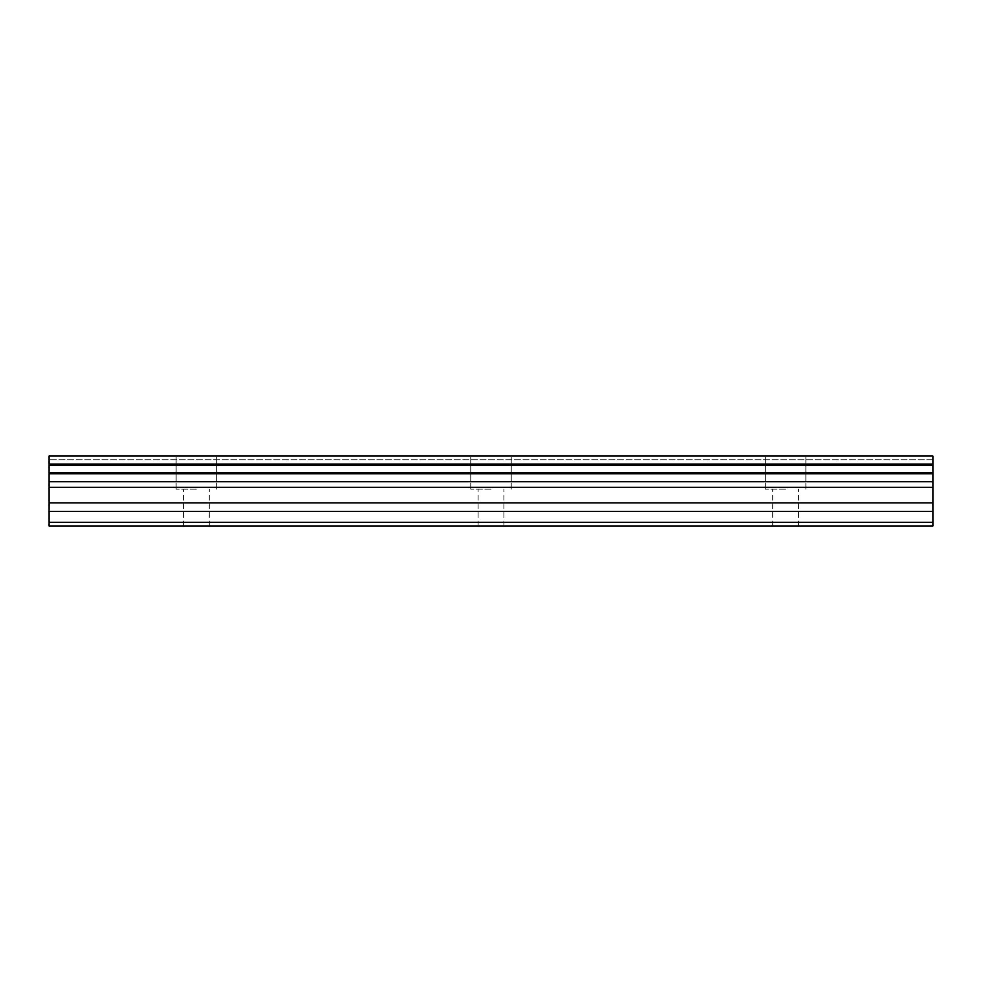 <?xml version="1.0" encoding="UTF-8"?>
<svg xmlns="http://www.w3.org/2000/svg" width="982" height="982" viewBox="0 0 982 982"><rect width="100%" height="100%" fill="white"/><g stroke="black" fill="none" stroke-linecap="round" stroke-linejoin="round"><path stroke-width="0.74" stroke-dasharray="4.91 3.68" d="M196.4 489.159L176.146 489.159L196.4 489.159M196.4 525.984L183.511 525.984L196.4 525.984M785.6 489.159L765.346 489.159L785.6 489.159M785.6 525.984L772.711 525.984L785.6 525.984M491 489.159L470.746 489.159L491 489.159M491 525.984L478.111 525.984L491 525.984M196.4 456.016L176.146 456.016L196.4 456.016M785.6 456.016L765.346 456.016L785.6 456.016M491 456.016L470.746 456.016L491 456.016M49.1 522.301L932.9 522.301L49.1 522.301L49.1 525.984L49.1 522.301L49.1 525.984L932.9 525.984L932.9 522.301L932.9 525.984L49.1 525.984L932.9 525.984L932.9 522.301L49.1 522.301L49.1 456.016L49.1 459.699L49.1 456.016L932.9 456.016L932.9 459.699L932.9 456.016L49.1 456.016L932.9 456.016L932.9 465.223L49.1 465.223M932.9 522.301L932.9 465.223M932.9 459.699L49.1 459.699L932.9 459.699M49.1 464.056L932.9 464.056M49.1 472.588L932.9 472.588M49.1 481.72L932.9 481.72M932.9 473.754L49.1 473.754M49.1 487.317L932.9 487.317M49.1 502.858L932.9 502.858M49.1 511.364L932.9 511.364M183.511 525.984L183.511 489.159L183.511 525.984M772.711 525.984L772.711 489.159L772.711 525.984M478.111 525.984L478.111 489.159L478.111 525.984M176.146 489.159L176.146 456.016L176.146 489.159M765.346 489.159L765.346 456.016L765.346 489.159M470.746 489.159L470.746 456.016L470.746 489.159M209.289 525.984L209.289 489.159L209.289 525.984M798.489 525.984L798.489 489.159L798.489 525.984M503.889 525.984L503.889 489.159L503.889 525.984M216.654 489.159L216.654 456.016L216.654 489.159M805.854 489.159L805.854 456.016L805.854 489.159M511.254 489.159L511.254 456.016L511.254 489.159"/><path stroke-width="1.47" d="M49.1 511.364L49.1 456.016L932.9 456.016L932.9 525.984L49.1 525.984L49.1 511.364L932.9 511.364M932.9 472.588L49.1 472.588M49.1 465.223L932.9 465.223M932.9 464.056L49.1 464.056M932.9 522.301L49.1 522.301M49.1 502.858L932.9 502.858M49.1 487.317L932.9 487.317M49.1 481.72L932.9 481.72M49.1 473.754L932.9 473.754"/></g></svg>
